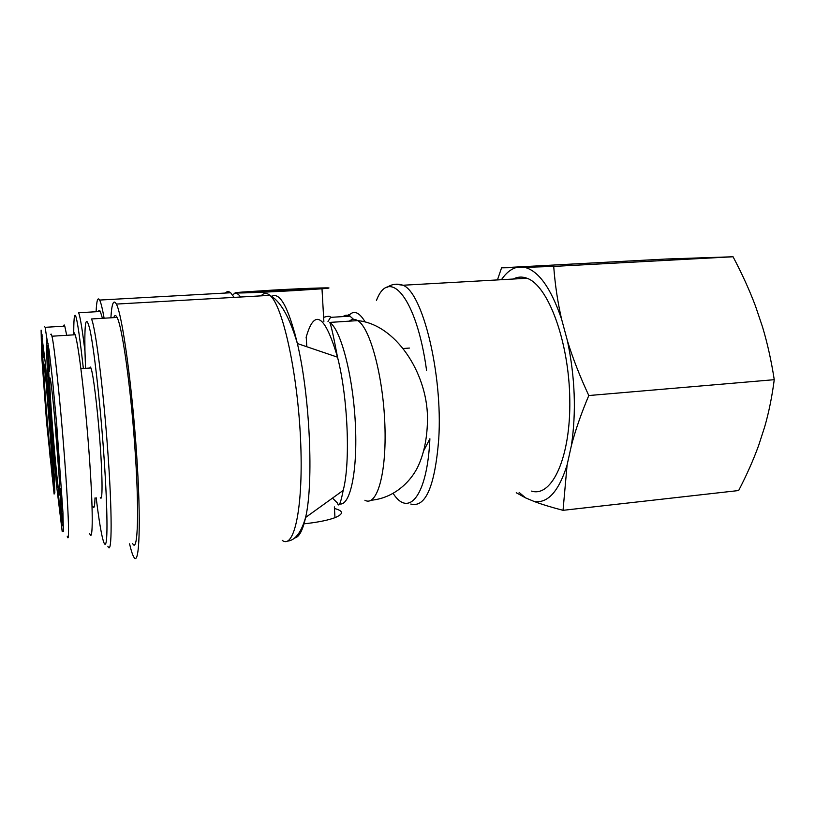 <?xml version="1.0" encoding="UTF-8"?>
<svg xmlns="http://www.w3.org/2000/svg" width="815" height="815" viewBox="0 0 815 815"><rect width="100%" height="100%" fill="white"/><g stroke="black" fill="none" stroke-linecap="round" stroke-linejoin="round"><path stroke-width="1.22" d="M85.534 368.339L84.943 350.399C84.414 320.173 86.156 313.643 90.159 330.788C94.061 349.523 99.624 397.924 103.24 446.192C106.857 494.298 107.906 533.611 106.133 542.209C104.361 550.94 100.255 531.288 96.17 497.782M107.855 546.213C112.164 557.358 112.409 512.177 107.427 446.314C102.985 385.933 95.467 327.447 91.504 318.96L117.054 317.432C122.026 325.817 130.369 383.906 134.628 443.93C139.467 509.406 137.99 554.465 132.631 543.503M113.794 317.626C114.65 314.947 115.74 314.875 117.054 317.432M100.296 497.374C102.619 503.181 102.67 479.251 100.123 444.032C97.606 408.886 93.246 373.433 90.923 367.962L90.445 367.086L89.619 368.054M56.296 427.661L56.347 427.875C57.274 431.329 60.269 470.235 59.2 464.886C58.303 461.575 55.389 424.32 56.296 427.661M59.261 494.41C60.035 497.282 59.943 490.548 58.986 474.228L54.462 415.742C50.438 371.467 48.37 365.375 50.611 400.297C52.68 433.651 57.621 487.686 59.261 494.41M62.429 522.833L60.463 497.201L62.429 522.833M58.904 501.632L58.079 492.739L58.904 501.632M59.75 510.343L58.497 493.411L59.75 510.343M61.441 504.444L60.178 488.379L61.441 504.444M59.892 502.009L62.123 525.848L59.892 502.009M57.223 487.879L55.97 469.012L57.59 487.849M48.737 358.152L49.603 371.283L47.739 351.316L47.728 346.609L48.737 358.152M89.762 533.764C93.104 543.473 93.175 509.161 89.192 454.464C85.239 399.859 78.566 344.246 75.153 334.761L74.145 332.734L73.004 334.894M49.246 367.025L48.554 358.6L49.45 367.015M47.504 345.713L48.442 345.652M47.484 345.815L48.462 345.754M47.474 346.069L48.493 345.998M47.474 346.457L48.554 346.385M57.233 486.086L56.877 480.524L57.57 486.056M61.838 515.549L61.237 508.275L61.96 515.538M73.798 334.843L73.737 331.012C73.931 301.214 77.14 313.704 83.364 368.492M84.964 351.479C82.376 329.851 80.267 316.943 78.637 312.756L100.327 311.493L102.446 318.308M92.971 506.624C94.102 509.08 94.785 506.166 94.998 497.894M98.36 311.615C98.89 310.036 99.542 309.995 100.327 311.493M48.615 404.281L51.09 435.668L48.615 404.281M51.59 462.349L51.6 452.855L46.129 382.826C43.266 353.323 42.655 358.284 44.754 388.174C46.771 417.3 50.489 457.887 51.59 462.349M54.106 485.74L52.415 463.939L54.106 485.74M51.467 469.297L50.785 461.779L51.467 469.297M52.16 476.612L51.07 462.054L52.16 476.612M53.169 469.735L52.089 456.135L53.169 469.735M52.119 468.808L53.963 488.796L52.119 468.808M50.143 457.999L49.012 441.649L50.387 457.969M42.553 346.406L43.317 357.602L42.553 346.406M66.687 335.291L64.782 326.122L64.181 324.93L63.489 326.204M43.022 353.995L42.431 346.844L42.849 354.005M41.545 335.912L42.227 335.872M41.524 336.004L42.248 335.963M41.524 336.228L42.278 336.177M41.524 336.564L42.319 336.514M50.123 456.339L49.797 451.51L50.347 456.319M53.607 479.566L53.097 473.413L53.688 479.556M393.309 493.676C408.916 517.78 427.315 495.754 429.892 438.776L424.075 450.063M513.256 279.036C517.617 276.723 522.201 276.468 527.01 278.261C548.047 285.321 569.002 341.251 569.797 399.309C570.826 457.429 551.959 497.649 531.553 491.099M323.616 317.361C328.048 315.986 330.36 315.986 330.554 317.371L327.987 321.497M294.877 333.386L293.971 332.754M96.109 311.748C96.588 300.633 97.759 296.731 99.644 300.063C100.928 302.569 102.415 308.62 104.116 318.207M277.283 290.232C297.292 289.101 315.283 288.602 303.455 289.539C287.471 290.873 242.911 292.697 260.963 291.291L277.283 290.232M273.096 290.089L242.289 292.076C219.48 293.838 253.954 292.931 294.001 290.619L321.996 288.785C344.185 287.023 309.985 288.001 273.096 290.089M334.456 508.499C343.635 510.883 343.808 513.939 334.975 517.668C328.608 520.052 319.531 521.967 307.724 523.403L304.036 523.8M129.575 543.839C131.083 550.39 132.478 554.781 133.782 557.012C139.436 567.648 141.28 523.067 136.563 453.374C131.898 383.753 122.199 314.539 116.372 304.077C113.56 299.024 111.737 303.598 110.891 317.799M563.033 510.322C551.195 507.236 541.588 504.291 534.222 501.5C547.812 503.558 558.774 491.394 567.097 464.978L563.033 510.322L738.655 490.538C746.764 474.89 753.427 459.864 758.643 445.479L764.674 426.877C768.861 412.339 772.05 396.61 774.25 379.688C771.306 360.658 767.384 343.054 762.504 326.886L755.546 306.257C749.596 290.364 742.098 273.86 733.052 256.766L666.487 259.007L501.571 267.819L516.078 267.585C510.669 269.225 505.799 273.259 501.449 279.698M497.445 279.922L501.571 267.819M524.728 267.351L553.711 266.413C555.076 284.73 557.705 302.314 561.596 319.174C550.971 288.184 538.674 270.906 524.728 267.351L516.078 267.585M567.454 340.914C572.66 357.897 579.771 376.102 588.797 395.54C581.126 413.745 575.319 430.463 571.366 445.673C576.388 412.309 575.084 377.386 567.454 340.914L561.596 319.174M519.145 492.433L525.563 497.873L516.241 492.739M534.222 501.5L525.563 497.873M571.366 445.673L567.097 464.978M588.797 395.54L774.25 379.688M553.711 266.413L733.052 256.766M62.205 531.614L56.561 485.485L52.904 445.703L47.26 367.83L46.384 345.397L46.995 338.908L49.073 350.002L52.486 379.515L56.724 424.686L62.949 512.543L63.376 531.502L62.205 531.614M67.227 536.148C69.428 545.327 69.01 517.321 64.548 457.816C59.974 397.476 54.116 344.154 51.946 336.218C51.447 334.13 51.07 333.549 50.825 334.486M54.106 494.063L46.598 422.465L41.647 355.35L41.107 330.126L45.396 363.765L48.859 401.418L54.269 475.848L54.86 492.851L54.106 494.063M46.903 338.806L45.131 327.324L44.428 326.407M46.526 375.389L47.087 383.295M410.791 504.047C425.613 507.979 434.925 486.29 438.745 439C442.891 374.329 422.649 292.218 402.967 285.24L395.703 284.221M376.428 300.552C389.183 266.189 416.71 297.648 426.561 370.295M365.202 322.047C358.967 311.625 353.313 309.7 348.25 316.251M343.084 316.577C345.234 314.896 347.526 314.753 349.971 316.149L353.578 319.358M349.329 321.161C351.927 318.96 354.729 318.787 357.724 320.631C370 327.589 383.162 375.929 384.884 424.829C386.748 473.8 376.866 507.093 364.906 500.247M332.5 498.097L337.512 503.12C338.775 507.765 340.66 503.527 343.186 490.406L305.605 517.474C313.816 482.806 309.934 396.11 297.383 343.543C288.306 306.725 279.586 291.108 271.222 296.67M339.56 503.884C350.144 506.533 357.877 470.907 355.309 422.924C352.864 374.992 340.711 329.321 329.698 322.414C330.859 324.176 333.467 335.77 337.522 357.184C347.954 397.567 350.582 462.869 343.186 490.406M306.114 337.4C314.417 307.988 324.879 314.59 337.522 357.184L297.383 343.543C289.559 317.066 280.401 301 269.897 295.356C282.489 305.105 297.434 371.457 300.521 438.664C303.74 505.952 294.378 549.86 282.224 540.345M294.765 537.941C299.146 537.177 302.752 530.351 305.605 517.474C301.204 532.602 295.112 540.498 287.338 541.15M240.598 297.017C238 293.349 235.627 292.442 233.467 294.307M225.337 293.054C226.957 291.261 228.72 291.159 230.655 292.758L234.099 297.383M261.146 295.855C263.775 292.799 266.688 292.636 269.897 295.356L116.372 304.077M48.075 343.36L47.983 345.682M47.953 354.179L49.623 392.035L56.001 469.002M58.548 491.822L58.649 492.678M51.946 336.218L75.153 334.761M90.923 367.962L80.919 368.665M42.013 334.405L41.973 335.882M41.993 343.696L44.968 395.764L49.114 443.054M45.131 327.324L64.782 326.122M527.01 278.261L402.967 285.24C397.292 283.355 392.056 284.017 387.257 287.216M330.554 317.361L349.971 316.149C349.258 314.295 348.29 314.356 347.078 316.322M329.698 322.414L357.724 320.621C395.183 324.207 426.948 372.16 427.498 417.331C427.508 437.034 424.187 453.751 417.514 467.484C408.835 484.528 391.618 498.444 371.12 500.237M99.644 300.063L230.655 292.758M409.436 348.066L403.568 348.484M306.786 346.732L306.246 337.441M323.861 321.599L321.996 288.785M334.975 517.668L334.364 506.899"/></g></svg>

